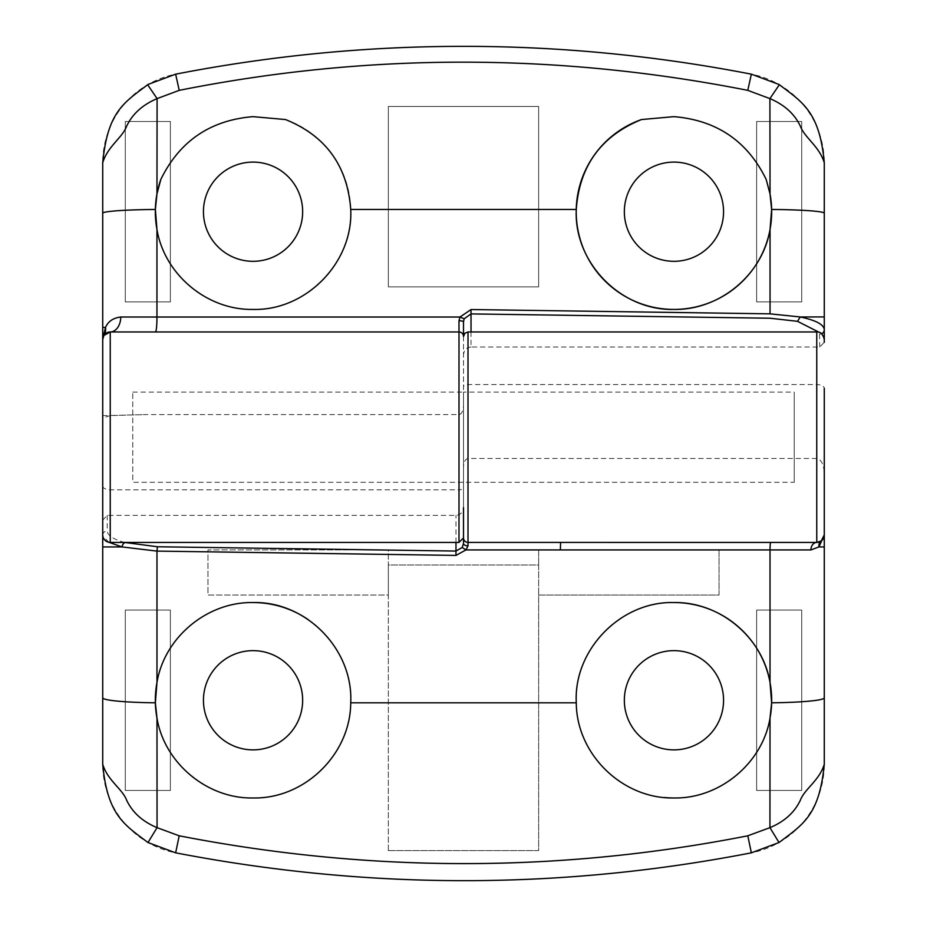 <?xml version="1.0" encoding="UTF-8"?>
<svg xmlns="http://www.w3.org/2000/svg" width="927" height="927" viewBox="0 0 927 927"><rect width="100%" height="100%" fill="white"/><g stroke="black" fill="none" stroke-linecap="round" stroke-linejoin="round"><path stroke-width="0.7" stroke-dasharray="4.63 3.48" d="M253.048 162.098A49.606 49.606 0 0 0 203.442 211.704A49.606 49.606 0 0 0 253.048 261.31A49.606 49.606 0 0 0 302.654 211.704A49.606 49.606 0 0 0 253.048 162.098M156.953 229.432A97.706 97.706 0 0 0 349.363 228.181A97.706 97.706 0 0 0 285.516 119.548M673.952 162.098A49.606 49.606 0 0 0 624.346 211.704A49.606 49.606 0 0 0 673.952 261.31A49.606 49.606 0 0 0 723.558 211.704A49.606 49.606 0 0 0 673.952 162.098M770.036 193.928A97.706 97.706 0 0 0 766.177 179.432M132.781 392.098L463.5 392.098L463.5 482.295L463.5 392.098L463.5 482.295L463.5 392.098L794.219 392.098L794.219 482.295L132.781 482.295L132.781 392.098L132.781 482.295M463.5 537.915L463.5 405.597C463.21 411.032 461.716 414.045 458.992 414.612L144.855 414.612L102.723 415.667L102.723 534.902M471.02 331.97L471.02 346.999L819.769 346.999L824.277 342.306L824.277 162.689A90.197 90.197 0 0 0 751.357 74.172A1503.246 1503.246 0 0 0 175.643 74.172A90.197 90.197 0 0 0 102.723 162.689L102.723 415.667M463.5 405.597L463.5 321.889M170.371 301.901L125.272 301.901L125.272 121.507L170.371 121.507L170.371 301.901L125.272 301.901L125.272 121.507L170.371 121.507L170.371 301.901M756.629 301.901L756.629 121.507L801.728 121.507L801.728 301.901L756.629 301.901L756.629 121.507L801.728 121.507L801.728 301.901L756.629 301.901M538.657 106.478L538.657 286.872L388.343 286.872L388.343 106.478L538.657 106.478L538.657 286.872L388.343 286.872L388.343 106.478L538.657 106.478M471.02 346.999C466.478 347.498 463.975 350.105 463.5 354.821M110.243 542.422L110.243 415.597L144.855 414.612M458.992 331.97L110.243 331.97M110.243 415.597L102.723 418.007M819.769 346.999L819.491 332.48M819.769 334.079A4.508 4.334 0 0 0 821.577 333.708M673.952 650.65A49.606 49.606 0 0 1 723.558 700.256A49.606 49.606 0 0 1 673.952 749.873A49.606 49.606 0 0 1 624.346 700.256A49.606 49.606 0 0 1 673.952 650.65M770.013 718.135A97.706 97.706 0 0 1 673.952 797.973M253.048 650.65A49.606 49.606 0 0 1 302.654 700.256A49.606 49.606 0 0 1 253.048 749.873A49.606 49.606 0 0 1 203.442 700.256A49.606 49.606 0 0 1 253.048 650.65M307.961 619.445A97.706 97.706 0 0 1 253.048 797.973A97.706 97.706 0 0 1 156.987 718.135M794.219 482.295L794.219 392.098M824.277 473.5L824.277 764.312A90.197 90.197 0 0 1 751.357 852.828A1503.246 1503.246 0 0 1 175.643 852.828A90.197 90.197 0 0 1 102.723 764.312L102.723 520.059L107.231 515.366L455.98 515.366C460.522 514.867 463.025 512.26 463.5 507.544L463.5 467.486C463.79 462.052 465.284 459.039 468.008 458.471L816.757 458.471C821.299 459.421 823.802 464.439 824.277 473.5L824.277 388.343A7.52 3.754 0 0 0 816.757 384.578L816.757 458.471M102.723 535.088A4.508 4.334 0 0 1 107.231 530.893C107.52 535.505 113.476 539.398 125.075 542.596M463.5 336.478L463.5 467.486M388.343 850.58L388.343 595.03L207.949 595.03L207.949 549.931L388.343 549.931L388.343 564.972L538.657 564.972L538.657 549.931L719.051 549.931L719.051 595.03L538.657 595.03L538.657 850.58L388.343 850.58L388.343 595.03L207.949 595.03L207.949 549.931L388.343 549.931L388.343 595.03L388.343 564.972L538.657 564.972L538.657 595.03L538.657 549.931L719.051 549.931L719.051 595.03L538.657 595.03L538.657 850.58L388.343 850.58M756.629 610.07L801.728 610.07L801.728 790.453L756.629 790.453L756.629 610.07L801.728 610.07L801.728 790.453L756.629 790.453L756.629 610.07M170.371 610.07L170.371 790.453L125.272 790.453L125.272 610.07L170.371 610.07L170.371 790.453L125.272 790.453L125.272 610.07L170.371 610.07M560.603 542.422L816.757 542.422M108.992 542.318L102.839 536.2M156.976 682.423A97.706 97.706 0 0 1 253.048 602.55M664.508 797.51A97.706 97.706 0 0 1 576.362 695.54A97.706 97.706 0 0 1 673.952 602.55M102.723 486.049A7.52 3.754 180 0 0 110.243 489.804L458.992 489.804L458.992 542.422M458.992 414.612L458.992 489.804A4.508 2.26 180 0 0 463.5 487.556M468.008 458.471L468.008 331.97M816.757 331.97L816.757 384.578L468.008 384.578A4.508 2.26 -0 0 0 463.5 386.837M107.231 515.366L107.231 530.893M455.98 542.422L455.98 515.366"/><path stroke-width="1.39" d="M253.048 162.098A49.606 49.606 0 0 0 203.442 211.704A49.606 49.606 0 0 0 253.048 261.31A49.606 49.606 0 0 0 302.654 211.704A49.606 49.606 0 0 0 253.048 162.098M103.349 336.466L105.504 327.451C108.077 321.449 113.164 317.961 120.765 316.999A15.029 10.521 90 0 1 110.243 331.97L103.882 335.47L102.723 339.479A7.52 7.52 0 0 1 110.243 331.97L458.992 331.97L458.992 542.422L110.243 542.422A7.52 7.52 0 0 1 102.723 534.902L102.723 162.689C107.729 111.252 124.033 102.688 148.03 84.461L175.643 74.172L179.224 90.348L157.092 98.61L156.964 193.928L160.823 179.432C179.595 141.089 210.348 120.162 253.048 116.651L285.516 119.548C325.736 135.817 347.474 165.782 350.73 209.456C353.43 262.422 305.956 310.893 253.048 309.421C207.15 310.278 164.427 274.589 156.953 229.432L156.953 317.022L460.001 317.022L471.032 309.537L770.047 313.847L800.244 316.964L824.277 316.93L824.277 342.306M160.823 179.432A97.706 97.706 0 0 0 156.953 229.432L155.365 209.467A60.128 3.789 180 0 0 102.723 213.233M673.952 162.098A49.606 49.606 0 0 0 624.346 211.704A49.606 49.606 0 0 0 673.952 261.31A49.606 49.606 0 0 0 723.558 211.704A49.606 49.606 0 0 0 673.952 162.098M641.484 119.548A97.706 97.706 0 0 0 673.952 309.421A97.706 97.706 0 0 0 770.047 229.432C762.585 274.693 719.711 310.278 673.952 309.421C620.986 310.788 573.674 262.631 576.27 209.456C579.41 165.933 601.148 135.968 641.484 119.548L673.952 116.651C716.756 120.232 747.498 141.171 766.177 179.432L770.036 193.928L769.908 98.61L747.776 90.348C557.231 52.769 367.706 52.769 179.224 90.348M771.635 209.467L770.036 193.928A97.706 97.706 0 0 1 771.635 209.467L770.047 229.432A97.706 97.706 0 0 0 771.635 209.467A60.128 3.789 180 0 1 824.277 213.233L824.277 316.93M175.643 74.172C271.194 55.597 367.138 46.315 463.5 46.35C559.665 46.315 655.621 55.585 751.357 74.172L778.97 84.461C802.701 102.329 819.584 111.808 824.277 162.689L824.277 213.233L824.277 162.689C819.201 146.176 804.798 137.949 800.395 126.257C794.636 114.021 784.474 104.797 769.908 98.61L779.364 84.693M463.5 321.889L463.5 336.478A4.508 4.508 0 0 0 458.992 331.97L458.981 320.742L460.001 317.022L464.137 318.784L463.5 321.889A4.508 1.147 0 0 0 458.981 320.742M747.776 90.348L751.357 74.172M156.964 193.928L155.365 209.467M147.636 84.693L157.092 98.61C142.526 104.797 132.364 114.021 126.605 126.257C122.202 137.949 107.787 146.188 102.723 162.689M120.765 316.999L156.953 317.022A15.029 1.472 90 0 1 155.481 331.97M819.491 332.48L797.533 321.321L770.047 318.228L471.02 313.905L464.137 318.784M797.533 321.321L800.244 316.964C815.911 320.29 823.929 324.554 824.277 329.745A4.508 4.334 0 0 1 821.577 333.708M770.047 313.847L770.047 229.432M458.992 331.97A4.508 4.508 0 0 1 463.5 336.478A4.508 4.508 0 0 0 458.992 331.97M673.952 650.65A49.606 49.606 0 0 1 723.558 700.256A49.606 49.606 0 0 1 673.952 749.873A49.606 49.606 0 0 1 624.346 700.256A49.606 49.606 0 0 1 673.952 650.65M824.277 388.343L824.277 764.312C819.283 815.853 802.77 824.462 779.004 842.527L751.357 852.828L747.799 835.806L769.943 827.649L770.013 718.135C762.585 763.153 719.688 798.877 673.952 797.973C622.434 799.062 576.513 754.3 576.281 702.817C573.384 649.815 620.905 601.055 673.952 602.55A97.706 97.706 0 0 1 770.013 718.135L771.635 702.805L770.024 682.423L770.024 549.92L465.945 549.92L455.968 555.412L156.976 551.101L156.976 682.423C164.473 637.255 207.277 601.704 253.048 602.55A97.706 97.706 0 0 1 307.961 619.445M673.952 602.55C719.862 601.704 762.515 637.359 770.024 682.423M253.048 650.65A49.606 49.606 0 0 1 302.654 700.256A49.606 49.606 0 0 1 253.048 749.873A49.606 49.606 0 0 1 203.442 700.256A49.606 49.606 0 0 1 253.048 650.65M253.048 602.55C306.153 601.159 353.511 649.618 350.719 702.817C350.533 754.242 304.519 799.109 253.048 797.973C207.277 798.889 164.415 763.106 156.987 718.135L157.057 827.649L179.201 835.806C369.734 872.875 559.271 872.875 747.799 835.806M823.755 537.648L824.277 534.902L818.935 546.93L810.916 549.931A7.52 5.852 -90 0 1 816.757 542.422L821.276 540.916L824.277 534.902A7.52 7.52 0 0 1 816.757 542.422L468.008 542.411L468.008 331.97L816.757 331.97C820.441 331.623 822.956 334.126 824.277 339.479M751.357 852.828C560.406 889.955 368.494 889.955 175.643 852.828L147.996 842.527C124.496 824.81 107.405 815.308 102.723 764.312L102.723 520.059M124.427 542.422L157.416 546.756L455.98 551.055L462.202 547.475L463.5 543.431L463.5 537.903A4.508 4.508 180 0 0 468.008 542.411L468.019 545.864L465.945 549.92L462.202 547.475M463.5 507.544L463.5 543.431A4.508 2.433 180 0 0 468.019 545.864M157.416 546.756L156.976 551.101L122.005 546.93L108.992 542.318M156.976 682.423L155.365 702.805L156.987 718.135A97.706 97.706 0 0 1 156.976 682.423M102.839 536.2L102.723 535.227A4.508 4.334 0 0 1 102.723 535.088M179.201 835.806L175.643 852.828M779.004 842.527L769.943 827.649C784.369 821.635 794.485 812.527 800.302 800.337C804.636 788.784 819.259 780.743 824.277 764.312M810.916 549.931L770.024 549.92A7.52 0.73 -90 0 1 770.766 542.422M102.723 764.312C107.741 780.743 122.364 788.784 126.698 800.337C132.515 812.527 142.631 821.635 157.057 827.649L147.996 842.527M673.952 797.973A97.706 97.706 0 0 1 664.508 797.51M576.27 209.456L350.73 209.456M110.243 331.97L110.243 542.422M103.882 335.47A15.029 12.943 -147.8 0 0 105.504 327.451L102.723 327.451M471.032 309.537L471.02 331.97M455.968 555.412L455.98 542.422M350.719 702.817L576.281 702.817M816.757 542.422L816.757 331.97M102.723 546.93L122.005 546.93A4.508 3.001 -75.1 0 1 125.075 542.596M102.723 697.822A60.128 5.017 0 0 0 155.365 702.805M771.635 702.805A60.128 5.017 0 0 0 824.277 697.822M821.276 540.916A7.52 6.547 53.1 0 0 818.935 546.93L824.277 546.93M560.603 542.422L560.371 549.92M458.992 542.422L463.5 537.915M823.535 538.158L822.203 540.093M468.008 331.97L464.844 333.257L463.5 336.478"/></g></svg>
